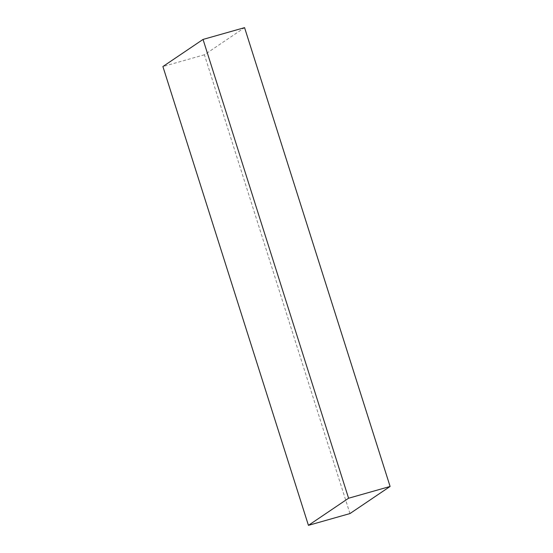 <?xml version="1.0" encoding="UTF-8"?>
<svg xmlns="http://www.w3.org/2000/svg" width="553" height="553" viewBox="0 0 553 553"><rect width="100%" height="100%" fill="white"/><g stroke="black" fill="none" stroke-linecap="round" stroke-linejoin="round"><path stroke-width="0.41" stroke-dasharray="2.77 2.07" d="M349.959 513.571L204.416 54.768L244.564 27.65M204.416 54.768L162.9 66.54"/><path stroke-width="0.83" d="M348.584 498.232L308.436 525.35L162.9 66.54L203.041 39.429L348.584 498.232L390.1 486.46L244.564 27.65L203.041 39.429M308.436 525.35L349.959 513.571L390.1 486.46"/></g></svg>
